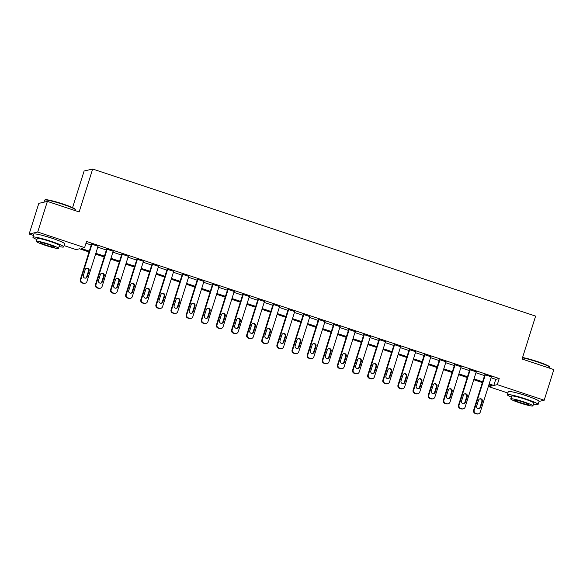 <?xml version="1.0" encoding="UTF-8"?>
<svg xmlns="http://www.w3.org/2000/svg" width="583" height="583" viewBox="0 0 583 583"><rect width="100%" height="100%" fill="white"/><g stroke="black" fill="none" stroke-linecap="round" stroke-linejoin="round"><path stroke-width="0.87" d="M44.308 235.904A10.071 0.955 17.5 0 1 51.268 237.937A10.071 0.955 17.5 0 1 55.101 239.307M518.71 393.445A10.071 0.955 17.5 0 1 525.677 395.485A10.071 0.955 17.5 0 1 529.502 396.848M72.562 207.657L84.112 171.016L92.675 169.026L535.609 316.117L522.084 359.033L553.85 369.578L544.187 400.23L539.056 401.425M507.859 393L488.729 386.646L492.198 385.837L488.889 384.744M489.29 384.875L488.729 386.646M89.039 251.958L79.514 248.795L76.045 249.597L64.101 245.632M33.457 235.452L29.15 234.023L37.713 232.041L84.608 247.615L81.139 248.416L89.294 251.127M37.713 232.041L47.376 201.39L38.813 203.372L29.15 234.023M491.083 377.784L495.754 379.336L499.223 378.527L86.539 241.479L84.608 247.615M85.978 243.257L91.232 244.998M97.769 247.17L106.361 250.02M112.891 252.191L121.483 255.048M128.02 257.212L136.611 260.069M143.148 262.241L151.74 265.09M158.277 267.262L166.869 270.118M173.406 272.283L181.998 275.14M188.535 277.311L197.127 280.161M203.656 282.332L212.248 285.189M218.785 287.361L227.377 290.21M233.914 292.382L242.506 295.231M249.043 297.403L257.635 300.26M264.172 302.431L272.764 305.281M279.301 307.452L287.893 310.309M294.43 312.473L303.014 315.33M309.551 317.502L318.143 320.351M324.68 322.523L333.272 325.38M339.809 327.544L348.401 330.401M354.938 332.572L363.53 335.422M370.067 337.593L378.659 340.45M385.195 342.622L393.78 345.471M400.317 347.643L408.909 350.492M415.446 352.664L424.038 355.521M430.575 357.692L439.167 360.542M445.704 362.713L454.295 365.563M460.832 367.735L469.424 370.591M475.961 372.763L484.546 375.612M491.374 376.866L484.837 374.701M476.245 371.845L469.709 369.673M461.117 366.824L454.58 364.652M445.995 361.795L439.458 359.624M430.866 356.774L424.329 354.602M415.737 351.753L409.2 349.581M400.608 346.725L394.072 344.553M385.48 341.704L378.943 339.532M370.351 336.675L363.814 334.511M355.222 331.654L348.692 329.482M340.1 326.633L333.563 324.461M324.971 321.605L318.435 319.44M309.843 316.584L303.306 314.412M294.714 311.562L288.177 309.391M279.585 306.534L273.048 304.362M264.456 301.513L257.926 299.341M249.335 296.492L242.798 294.32M234.206 291.464L227.669 289.292M219.077 286.442L212.54 284.271M203.948 281.421L197.411 279.25M188.819 276.393L182.282 274.221M173.69 271.372L167.161 269.2M158.569 266.344L152.032 264.179M143.44 261.322L136.903 259.151M128.311 256.301L121.774 254.13M113.182 251.273L106.645 249.109M98.053 246.252L91.516 244.08M47.376 201.39L79.142 211.935L92.675 169.026M499.223 378.527L497.292 384.656L544.187 400.23M489.152 383.913L493.816 385.465L497.292 384.656M95.831 253.299L104.423 256.148M110.959 258.32L119.551 261.177M126.088 263.348L134.68 266.198M141.217 268.369L149.809 271.219M156.346 273.391L164.938 276.247M171.475 278.419L180.06 281.268M186.596 283.44L195.188 286.297M201.725 288.461L210.317 291.318M216.854 293.489L225.446 296.339M231.983 298.511L240.575 301.367M247.112 303.532L255.704 306.388M262.241 308.56L270.833 311.409M277.362 313.581L285.954 316.438M292.491 318.609L301.083 321.459M307.62 323.631L316.212 326.48M322.749 328.652L331.341 331.508M337.878 333.68L346.47 336.529M353.006 338.701L361.598 341.558M368.128 343.722L376.72 346.579M383.257 348.751L391.849 351.6M398.386 353.772L406.978 356.628M413.515 358.793L422.107 361.649M428.643 363.821L437.235 366.671M443.772 368.842L452.364 371.699M458.894 373.871L467.486 376.72M474.023 378.892L482.615 381.741M482.352 382.572L473.768 379.715M467.231 377.551L458.639 374.694M452.102 372.522L443.51 369.673M436.973 367.501L428.381 364.645M421.844 362.473L413.252 359.624M406.715 357.452L398.123 354.602M391.587 352.431L383.002 349.574M376.465 347.402L367.873 344.553M361.336 342.381L352.744 339.532M346.207 337.36L337.615 334.504M331.078 332.332L322.486 329.482M315.95 327.311L307.358 324.454M300.821 322.29L292.229 319.433M285.699 317.261L277.107 314.412M270.57 312.24L261.978 309.384M255.441 307.212L246.849 304.362M240.313 302.191L231.721 299.341M225.184 297.17L216.592 294.313M210.055 292.141L201.463 289.292M194.933 287.12L186.341 284.271M179.804 282.099L171.213 279.242M164.676 277.071L156.084 274.221M149.547 272.05L140.955 269.193M134.418 267.029L125.826 264.172M119.289 262L110.697 259.151M104.168 256.979L95.576 254.122M495.754 379.336L493.816 385.465M491.469 376.574L480.254 412.13A2.58 2.536 76.9 0 1 477.062 413.777L475.852 413.376A2.58 2.536 76.9 0 1 474.205 410.119L485.413 374.563M484.932 374.403L473.629 410.25L474.205 410.119M480.56 407.349A2.07 2.033 -103.1 0 1 477.134 408.1A2.07 2.033 -103.1 0 1 476.69 406.067L478.541 400.178A2.07 2.033 -103.1 0 1 481.973 399.435A2.07 2.033 -103.1 0 1 482.418 401.468L480.56 407.349L479.984 407.488A2.07 2.033 -103.1 0 1 478.796 408.77M479.729 398.903A2.07 2.033 -103.1 0 1 481.835 401.6L479.984 407.488M478.417 413.843L477.841 413.974A2.58 2.536 -103.1 0 1 476.486 413.908L475.276 413.507A2.58 2.536 -103.1 0 1 473.629 410.25M476.34 371.546L465.132 407.102A2.58 2.536 76.9 0 1 461.933 408.756L460.723 408.348A2.58 2.536 76.9 0 1 459.076 405.098L470.292 369.542M469.803 369.382L458.5 405.229L459.076 405.098M465.431 402.328A2.07 2.033 -103.1 0 1 462.006 403.079A2.07 2.033 -103.1 0 1 461.561 401.046L463.412 395.157A2.07 2.033 -103.1 0 1 466.845 394.414A2.07 2.033 -103.1 0 1 467.289 396.447L465.431 402.328L464.855 402.467A2.07 2.033 -103.1 0 1 463.667 403.742M464.6 393.875A2.07 2.033 -103.1 0 1 466.706 396.578L464.855 402.467M463.296 408.814L462.713 408.953A2.58 2.536 -103.1 0 1 461.357 408.887L460.147 408.486A2.58 2.536 -103.1 0 1 458.5 405.229M461.211 366.525L450.003 402.081A2.58 2.536 76.9 0 1 446.811 403.728L445.601 403.327A2.58 2.536 76.9 0 1 443.947 400.069L455.163 364.513M454.674 364.353L443.371 400.208L443.947 400.069M450.302 397.307A2.07 2.033 -103.1 0 1 446.877 398.051A2.07 2.033 -103.1 0 1 446.432 396.017L448.291 390.136A2.07 2.033 -103.1 0 1 451.716 389.386A2.07 2.033 -103.1 0 1 452.16 391.419L450.302 397.307L449.726 397.438A2.07 2.033 -103.1 0 1 448.538 398.721M449.471 388.854A2.07 2.033 -103.1 0 1 451.585 391.557L449.726 397.438M448.167 403.793L447.584 403.924A2.58 2.536 -103.1 0 1 446.228 403.866L445.018 403.465A2.58 2.536 -103.1 0 1 443.371 400.208M446.082 361.504L434.874 397.059A2.58 2.536 76.9 0 1 431.682 398.706L430.473 398.306A2.58 2.536 76.9 0 1 428.826 395.048L440.034 359.492M439.546 359.332L428.243 395.179L428.826 395.048M435.173 392.279A2.07 2.033 -103.1 0 1 431.748 393.029A2.07 2.033 -103.1 0 1 431.303 390.996L433.162 385.108A2.07 2.033 -103.1 0 1 436.587 384.365A2.07 2.033 -103.1 0 1 437.031 386.398L435.173 392.279L434.597 392.417A2.07 2.033 -103.1 0 1 433.409 393.7M434.342 383.833A2.07 2.033 -103.1 0 1 436.456 386.529L434.597 392.417M433.038 398.772L432.462 398.903A2.58 2.536 -103.1 0 1 431.099 398.838L429.89 398.437A2.58 2.536 -103.1 0 1 428.243 395.179M430.954 356.475L419.745 392.031A2.58 2.536 76.9 0 1 416.554 393.685L415.344 393.277A2.58 2.536 76.9 0 1 413.697 390.027L424.905 354.471M424.424 354.311L413.114 390.158L413.697 390.027M420.051 387.258A2.07 2.033 -103.1 0 1 416.619 388.008A2.07 2.033 -103.1 0 1 416.175 385.975L418.033 380.087A2.07 2.033 -103.1 0 1 421.458 379.336A2.07 2.033 -103.1 0 1 421.903 381.377L420.051 387.258L419.469 387.389A2.07 2.033 -103.1 0 1 418.288 388.672M419.213 378.804A2.07 2.033 -103.1 0 1 421.327 381.508L419.469 387.389M417.909 393.744L417.333 393.882A2.58 2.536 -103.1 0 1 415.978 393.816L414.761 393.416A2.58 2.536 -103.1 0 1 413.114 390.158M522.565 357.51A15.756 1.494 17.5 0 1 537.322 361.526A15.756 1.494 17.5 0 1 549.499 366.765L549.754 367.246A16.142 1.53 -162.5 0 0 537.278 361.883A16.142 1.53 -162.5 0 0 522.463 357.816M549.543 368.15L549.776 367.407A16.142 1.53 -162.5 0 0 549.754 367.246M533.474 404.085A16.142 1.53 -162.5 0 0 538.102 404.434A16.142 1.53 -162.5 0 0 525.604 398.91A16.142 1.53 -162.5 0 0 507.312 394.727A16.142 1.53 -162.5 0 0 511.306 397.096M538.102 404.434L539.071 401.366A16.142 1.53 -162.5 0 0 526.566 395.842A16.142 1.53 -162.5 0 0 508.281 391.659L507.312 394.727M510.737 398.903L511.626 396.083A11.624 1.1 17.5 0 1 524.795 399.093A11.624 1.1 17.5 0 1 533.795 403.072L532.906 405.892A11.624 1.1 -162.5 0 0 523.906 401.913A11.624 1.1 -162.5 0 0 510.737 398.903A11.624 1.1 -162.5 0 0 519.737 402.882A11.624 1.1 -162.5 0 0 532.906 405.892M523.162 402.088A7.492 0.707 -162.5 0 0 514.68 400.149A7.492 0.707 -162.5 0 0 520.481 402.707A7.492 0.707 -162.5 0 0 528.963 404.653A7.492 0.707 -162.5 0 0 523.162 402.088M44.702 200.035L45.182 199.787A15.756 1.494 17.5 0 1 62.92 203.984A15.756 1.494 17.5 0 1 75.098 209.224L75.353 209.705A16.142 1.53 -162.5 0 0 62.877 204.334A16.142 1.53 -162.5 0 0 44.702 200.035A16.142 1.53 -162.5 0 0 44.585 200.151L43.944 202.184M75.141 210.609L75.375 209.865A16.142 1.53 -162.5 0 0 75.353 209.705M59.072 246.543A16.142 1.53 -162.5 0 0 63.7 246.886A16.142 1.53 -162.5 0 0 51.202 241.362A16.142 1.53 -162.5 0 0 32.91 237.179A16.142 1.53 -162.5 0 0 36.904 239.555M63.7 246.886L64.669 243.825A16.142 1.53 -162.5 0 0 52.164 238.301A16.142 1.53 -162.5 0 0 33.88 234.118L32.91 237.179M36.335 241.362L37.225 238.542A11.624 1.1 17.5 0 1 50.386 241.551A11.624 1.1 17.5 0 1 59.393 245.53L58.504 248.351A11.624 1.1 -162.5 0 0 49.497 244.372A11.624 1.1 -162.5 0 0 36.335 241.362A11.624 1.1 -162.5 0 0 45.336 245.341A11.624 1.1 -162.5 0 0 58.504 248.351M48.761 244.547A7.492 0.707 -162.5 0 0 40.271 242.601A7.492 0.707 -162.5 0 0 46.079 245.166A7.492 0.707 -162.5 0 0 54.562 247.105A7.492 0.707 -162.5 0 0 48.761 244.547M415.832 351.454L404.617 387.01A2.58 2.536 76.9 0 1 401.425 388.657L400.215 388.256A2.58 2.536 76.9 0 1 398.568 384.999L409.776 349.443M409.295 349.283L397.992 385.137L398.568 384.999M404.923 382.237A2.07 2.033 -103.1 0 1 401.49 382.98A2.07 2.033 -103.1 0 1 401.046 380.947L402.904 375.066A2.07 2.033 -103.1 0 1 406.329 374.315A2.07 2.033 -103.1 0 1 406.774 376.348L404.923 382.237L404.34 382.368A2.07 2.033 -103.1 0 1 403.159 383.65M404.092 373.783A2.07 2.033 -103.1 0 1 406.198 376.487L404.34 382.368M402.78 388.723L402.204 388.854A2.58 2.536 -103.1 0 1 400.849 388.795L399.639 388.387A2.58 2.536 -103.1 0 1 397.992 385.137M400.703 346.433L389.488 381.989A2.58 2.536 76.9 0 1 386.296 383.636L385.086 383.235A2.58 2.536 76.9 0 1 383.439 379.978L394.647 344.422M394.166 344.262L382.863 380.109L383.439 379.978M389.794 377.208A2.07 2.033 -103.1 0 1 386.369 377.959A2.07 2.033 -103.1 0 1 385.924 375.926L387.775 370.037A2.07 2.033 -103.1 0 1 391.208 369.294A2.07 2.033 -103.1 0 1 391.652 371.327L389.794 377.208L389.218 377.347A2.07 2.033 -103.1 0 1 388.03 378.629M388.963 368.762A2.07 2.033 -103.1 0 1 391.069 371.458L389.218 377.347M387.651 383.701L387.076 383.833A2.58 2.536 -103.1 0 1 385.72 383.767L384.51 383.366A2.58 2.536 -103.1 0 1 382.863 380.109M385.574 341.405L374.366 376.961A2.58 2.536 76.9 0 1 371.167 378.607L369.957 378.207A2.58 2.536 76.9 0 1 368.31 374.956L379.526 339.401M379.037 339.233L367.735 375.088L368.31 374.956M374.665 372.187A2.07 2.033 -103.1 0 1 371.24 372.938A2.07 2.033 -103.1 0 1 370.795 370.897L372.646 365.016A2.07 2.033 -103.1 0 1 376.079 364.266A2.07 2.033 -103.1 0 1 376.523 366.299L374.665 372.187L374.089 372.318A2.07 2.033 -103.1 0 1 372.901 373.601M373.834 363.734A2.07 2.033 -103.1 0 1 375.94 366.437L374.089 372.318M372.53 378.673L371.947 378.812A2.58 2.536 -103.1 0 1 370.591 378.746L369.382 378.345A2.58 2.536 -103.1 0 1 367.735 375.088M370.445 336.384L359.237 371.939A2.58 2.536 76.9 0 1 356.045 373.586L354.828 373.186A2.58 2.536 76.9 0 1 353.181 369.928L364.397 334.372M363.909 334.212L352.606 370.067L353.181 369.928M359.536 367.166A2.07 2.033 -103.1 0 1 356.111 367.909A2.07 2.033 -103.1 0 1 355.666 365.876L357.517 359.995A2.07 2.033 -103.1 0 1 360.95 359.245A2.07 2.033 -103.1 0 1 361.394 361.278L359.536 367.166L358.96 367.297A2.07 2.033 -103.1 0 1 357.773 368.58M358.705 358.713A2.07 2.033 -103.1 0 1 360.819 361.409L358.96 367.297M357.401 373.652L356.818 373.783A2.58 2.536 -103.1 0 1 355.462 373.725L354.253 373.317A2.58 2.536 -103.1 0 1 352.606 370.067M355.317 331.363L344.108 366.918A2.58 2.536 76.9 0 1 340.917 368.565L339.707 368.164A2.58 2.536 76.9 0 1 338.06 364.907L349.268 329.351M348.78 329.191L337.477 365.038L338.06 364.907M344.407 362.138A2.07 2.033 -103.1 0 1 340.982 362.888A2.07 2.033 -103.1 0 1 340.538 360.855L342.396 354.967A2.07 2.033 -103.1 0 1 345.821 354.224A2.07 2.033 -103.1 0 1 346.266 356.257L344.407 362.138L343.832 362.276A2.07 2.033 -103.1 0 1 342.644 363.552M343.576 353.684A2.07 2.033 -103.1 0 1 345.69 356.388L343.832 362.276M342.272 368.624L341.696 368.762A2.58 2.536 -103.1 0 1 340.334 368.696L339.124 368.296A2.58 2.536 -103.1 0 1 337.477 365.038M340.188 326.334L328.98 361.89A2.58 2.536 76.9 0 1 325.788 363.537L324.578 363.136A2.58 2.536 76.9 0 1 322.931 359.879L334.139 324.323M333.651 324.163L322.348 360.017L322.931 359.879M329.286 357.117A2.07 2.033 -103.1 0 1 325.853 357.86A2.07 2.033 -103.1 0 1 325.409 355.827L327.267 349.946A2.07 2.033 -103.1 0 1 330.692 349.195A2.07 2.033 -103.1 0 1 331.137 351.228L329.286 357.117L328.703 357.248A2.07 2.033 -103.1 0 1 327.522 358.53M328.448 348.663A2.07 2.033 -103.1 0 1 330.561 351.367L328.703 357.248M327.143 363.603L326.567 363.741A2.58 2.536 -103.1 0 1 325.205 363.675L323.995 363.275A2.58 2.536 -103.1 0 1 322.348 360.017M325.066 321.313L313.851 356.869A2.58 2.536 76.9 0 1 310.659 358.516L309.449 358.115A2.58 2.536 76.9 0 1 307.802 354.858L319.01 319.302M318.529 319.141L307.226 354.996L307.802 354.858M314.157 352.096A2.07 2.033 -103.1 0 1 310.724 352.839A2.07 2.033 -103.1 0 1 310.28 350.806L312.138 344.925A2.07 2.033 -103.1 0 1 315.563 344.174A2.07 2.033 -103.1 0 1 316.008 346.207L314.157 352.096L313.574 352.227A2.07 2.033 -103.1 0 1 312.393 353.509M313.326 343.642A2.07 2.033 -103.1 0 1 315.432 346.338L313.574 352.227M312.014 358.581L311.439 358.713A2.58 2.536 -103.1 0 1 310.083 358.647L308.873 358.246A2.58 2.536 -103.1 0 1 307.226 354.996M309.937 316.292L298.722 351.841A2.58 2.536 76.9 0 1 295.53 353.495L294.32 353.087A2.58 2.536 76.9 0 1 292.673 349.836L303.881 314.281M303.4 314.12L292.098 349.968L292.673 349.836M299.028 347.067A2.07 2.033 -103.1 0 1 295.603 347.818A2.07 2.033 -103.1 0 1 295.158 345.785L297.009 339.896A2.07 2.033 -103.1 0 1 300.442 339.153A2.07 2.033 -103.1 0 1 300.886 341.186L299.028 347.067L298.452 347.206A2.07 2.033 -103.1 0 1 297.264 348.481M298.197 338.614A2.07 2.033 -103.1 0 1 300.303 341.317L298.452 347.206M296.885 353.553L296.31 353.692A2.58 2.536 -103.1 0 1 294.954 353.626L293.745 353.225A2.58 2.536 -103.1 0 1 292.098 349.968M294.809 311.264L283.6 346.819A2.58 2.536 76.9 0 1 280.401 348.466L279.191 348.066A2.58 2.536 76.9 0 1 277.544 344.808L288.76 309.252M288.272 309.092L276.969 344.947L277.544 344.808M283.899 342.046A2.07 2.033 -103.1 0 1 280.474 342.789A2.07 2.033 -103.1 0 1 280.029 340.756L281.88 334.875A2.07 2.033 -103.1 0 1 285.313 334.125A2.07 2.033 -103.1 0 1 285.757 336.158L283.899 342.046L283.323 342.177A2.07 2.033 -103.1 0 1 282.136 343.46M283.068 333.593A2.07 2.033 -103.1 0 1 285.174 336.296L283.323 342.177M281.764 348.532L281.181 348.663A2.58 2.536 -103.1 0 1 279.825 348.605L278.616 348.204A2.58 2.536 -103.1 0 1 276.969 344.947M279.68 306.243L268.471 341.798A2.58 2.536 76.9 0 1 265.28 343.445L264.063 343.044A2.58 2.536 76.9 0 1 262.416 339.787L273.631 304.231M273.143 304.071L261.84 339.918L262.416 339.787M268.77 337.018A2.07 2.033 -103.1 0 1 265.345 337.768A2.07 2.033 -103.1 0 1 264.901 335.735L266.752 329.847A2.07 2.033 -103.1 0 1 270.184 329.103A2.07 2.033 -103.1 0 1 270.629 331.137L268.77 337.018L268.195 337.156A2.07 2.033 -103.1 0 1 267.007 338.439M267.94 328.572A2.07 2.033 -103.1 0 1 270.046 331.268L268.195 337.156M266.635 343.511L266.052 343.642A2.58 2.536 -103.1 0 1 264.697 343.576L263.487 343.176A2.58 2.536 -103.1 0 1 261.84 339.918M264.551 301.214L253.343 336.77A2.58 2.536 76.9 0 1 250.151 338.424L248.941 338.016A2.58 2.536 76.9 0 1 247.294 334.766L258.502 299.21M258.014 299.05L246.711 334.897L247.294 334.766M253.641 331.997A2.07 2.033 -103.1 0 1 250.216 332.747A2.07 2.033 -103.1 0 1 249.772 330.714L251.63 324.826A2.07 2.033 -103.1 0 1 255.055 324.075A2.07 2.033 -103.1 0 1 255.5 326.116L253.641 331.997L253.066 332.135A2.07 2.033 -103.1 0 1 251.878 333.41M252.811 323.543A2.07 2.033 -103.1 0 1 254.924 326.247L253.066 332.135M251.506 338.483L250.93 338.621A2.58 2.536 -103.1 0 1 249.568 338.555L248.358 338.155A2.58 2.536 -103.1 0 1 246.711 334.897M249.422 296.193L238.214 331.749A2.58 2.536 76.9 0 1 235.022 333.396L233.812 332.995A2.58 2.536 76.9 0 1 232.165 329.738L243.373 294.182M242.885 294.021L231.582 329.876L232.165 329.738M238.52 326.976A2.07 2.033 -103.1 0 1 235.087 327.719A2.07 2.033 -103.1 0 1 234.643 325.686L236.501 319.805A2.07 2.033 -103.1 0 1 239.926 319.054A2.07 2.033 -103.1 0 1 240.371 321.087L238.52 326.976L237.937 327.107A2.07 2.033 -103.1 0 1 236.756 328.389M237.682 318.522A2.07 2.033 -103.1 0 1 239.795 321.226L237.937 327.107M236.377 333.461L235.802 333.593A2.58 2.536 -103.1 0 1 234.439 333.534L233.229 333.126A2.58 2.536 -103.1 0 1 231.582 329.876M234.3 291.172L223.085 326.728A2.58 2.536 76.9 0 1 219.893 328.375L218.683 327.974A2.58 2.536 76.9 0 1 217.036 324.716L228.244 289.161M227.764 289L216.461 324.848L217.036 324.716M223.391 321.947A2.07 2.033 -103.1 0 1 219.959 322.698A2.07 2.033 -103.1 0 1 219.514 320.665L221.372 314.776A2.07 2.033 -103.1 0 1 224.798 314.033A2.07 2.033 -103.1 0 1 225.242 316.066L223.391 321.947L222.808 322.086A2.07 2.033 -103.1 0 1 221.627 323.368M222.56 313.501A2.07 2.033 -103.1 0 1 224.666 316.197L222.808 322.086M221.249 328.44L220.673 328.572A2.58 2.536 -103.1 0 1 219.317 328.506L218.108 328.105A2.58 2.536 -103.1 0 1 216.461 324.848M219.172 286.144L207.956 321.699A2.58 2.536 76.9 0 1 204.764 323.346L203.554 322.946A2.58 2.536 76.9 0 1 201.907 319.695L213.116 284.14M212.635 283.972L201.332 319.827L201.907 319.695M208.262 316.926A2.07 2.033 -103.1 0 1 204.83 317.677A2.07 2.033 -103.1 0 1 204.385 315.643L206.244 309.755A2.07 2.033 -103.1 0 1 209.676 309.005A2.07 2.033 -103.1 0 1 210.12 311.038L208.262 316.926L207.686 317.057A2.07 2.033 -103.1 0 1 206.499 318.34M207.431 308.473A2.07 2.033 -103.1 0 1 209.537 311.176L207.686 317.057M206.12 323.412L205.544 323.55A2.58 2.536 -103.1 0 1 204.188 323.485L202.979 323.084A2.58 2.536 -103.1 0 1 201.332 319.827M204.043 281.123L192.835 316.678A2.58 2.536 76.9 0 1 189.635 318.325L188.426 317.924A2.58 2.536 76.9 0 1 186.779 314.667L197.994 279.111M197.506 278.951L186.203 314.805L186.779 314.667M193.133 311.905A2.07 2.033 -103.1 0 1 189.708 312.648A2.07 2.033 -103.1 0 1 189.264 310.615L191.115 304.734A2.07 2.033 -103.1 0 1 194.547 303.983A2.07 2.033 -103.1 0 1 194.992 306.017L193.133 311.905L192.558 312.036A2.07 2.033 -103.1 0 1 191.37 313.319M192.303 303.452A2.07 2.033 -103.1 0 1 194.409 306.155L192.558 312.036M190.998 318.391L190.415 318.522A2.58 2.536 -103.1 0 1 189.06 318.464L187.85 318.056A2.58 2.536 -103.1 0 1 186.203 314.805M188.914 276.102L177.706 311.657A2.58 2.536 76.9 0 1 174.514 313.304L173.297 312.903A2.58 2.536 76.9 0 1 171.65 309.646L182.865 274.09M182.377 273.93L171.074 309.777L171.65 309.646M178.004 306.877A2.07 2.033 -103.1 0 1 174.579 307.627A2.07 2.033 -103.1 0 1 174.135 305.594L175.986 299.706A2.07 2.033 -103.1 0 1 179.418 298.962A2.07 2.033 -103.1 0 1 179.863 300.996L178.004 306.877L177.429 307.015A2.07 2.033 -103.1 0 1 176.241 308.29M177.174 298.423A2.07 2.033 -103.1 0 1 179.28 301.127L177.429 307.015M175.869 313.37L175.286 313.501A2.58 2.536 -103.1 0 1 173.931 313.435L172.721 313.035A2.58 2.536 -103.1 0 1 171.074 309.777M173.785 271.073L162.577 306.629A2.58 2.536 76.9 0 1 159.385 308.276L158.175 307.875A2.58 2.536 76.9 0 1 156.528 304.618L167.736 269.069M167.248 268.901L155.945 304.756L156.528 304.618M162.876 301.856A2.07 2.033 -103.1 0 1 159.451 302.606A2.07 2.033 -103.1 0 1 159.006 300.566L160.864 294.685A2.07 2.033 -103.1 0 1 164.289 293.934A2.07 2.033 -103.1 0 1 164.734 295.967L162.876 301.856L162.3 301.987A2.07 2.033 -103.1 0 1 161.112 303.269M162.045 293.402A2.07 2.033 -103.1 0 1 164.158 296.106L162.3 301.987M160.74 308.341L160.165 308.48A2.58 2.536 -103.1 0 1 158.802 308.414L157.592 308.013A2.58 2.536 -103.1 0 1 155.945 304.756M158.656 266.052L147.448 301.608A2.58 2.536 76.9 0 1 144.256 303.255L143.046 302.854A2.58 2.536 76.9 0 1 141.399 299.596L152.608 264.041M152.119 263.88L140.816 299.735L141.399 299.596M147.754 296.834A2.07 2.033 -103.1 0 1 144.322 297.578A2.07 2.033 -103.1 0 1 143.877 295.545L145.735 289.664A2.07 2.033 -103.1 0 1 149.161 288.913A2.07 2.033 -103.1 0 1 149.605 290.946L147.754 296.834L147.171 296.966A2.07 2.033 -103.1 0 1 145.99 298.248M146.916 288.381A2.07 2.033 -103.1 0 1 149.029 291.077L147.171 296.966M145.612 303.32L145.036 303.452A2.58 2.536 -103.1 0 1 143.673 303.386L142.463 302.985A2.58 2.536 -103.1 0 1 140.816 299.735M143.535 261.031L132.319 296.579A2.58 2.536 76.9 0 1 129.127 298.234L127.917 297.833A2.58 2.536 76.9 0 1 126.271 294.575L137.479 259.02M136.998 258.859L125.695 294.707L126.271 294.575M132.625 291.806A2.07 2.033 -103.1 0 1 129.193 292.557A2.07 2.033 -103.1 0 1 128.748 290.523L130.607 284.635A2.07 2.033 -103.1 0 1 134.032 283.892A2.07 2.033 -103.1 0 1 134.476 285.925L132.625 291.806L132.042 291.945A2.07 2.033 -103.1 0 1 130.862 293.22M131.794 283.353A2.07 2.033 -103.1 0 1 133.901 286.056L132.042 291.945M130.483 298.292L129.907 298.43A2.58 2.536 -103.1 0 1 128.552 298.365L127.342 297.964A2.58 2.536 -103.1 0 1 125.695 294.707M128.406 256.003L117.19 291.558A2.58 2.536 76.9 0 1 113.998 293.205L112.789 292.804A2.58 2.536 76.9 0 1 111.142 289.547L122.35 253.991M121.869 253.831L110.566 289.685L111.142 289.547M117.496 286.785A2.07 2.033 -103.1 0 1 114.064 287.528A2.07 2.033 -103.1 0 1 113.619 285.495L115.478 279.614A2.07 2.033 -103.1 0 1 118.91 278.863A2.07 2.033 -103.1 0 1 119.355 280.897L117.496 286.785L116.921 286.916A2.07 2.033 -103.1 0 1 115.733 288.199M116.666 278.331A2.07 2.033 -103.1 0 1 118.772 281.035L116.921 286.916M115.354 293.271L114.778 293.402A2.58 2.536 -103.1 0 1 113.423 293.344L112.213 292.943A2.58 2.536 -103.1 0 1 110.566 289.685M113.277 250.981L102.069 286.537A2.58 2.536 76.9 0 1 98.87 288.184L97.66 287.783A2.58 2.536 76.9 0 1 96.013 284.526L107.228 248.97M106.74 248.81L95.437 284.657L96.013 284.526M102.368 281.757A2.07 2.033 -103.1 0 1 98.942 282.507A2.07 2.033 -103.1 0 1 98.498 280.474L100.349 274.586A2.07 2.033 -103.1 0 1 103.781 273.842A2.07 2.033 -103.1 0 1 104.226 275.876L102.368 281.757L101.792 281.895A2.07 2.033 -103.1 0 1 100.604 283.178M101.537 273.31A2.07 2.033 -103.1 0 1 103.643 276.007L101.792 281.895M100.232 288.25L99.649 288.381A2.58 2.536 -103.1 0 1 98.294 288.315L97.084 287.915A2.58 2.536 -103.1 0 1 95.437 284.657M98.148 245.953L86.94 281.509A2.58 2.536 76.9 0 1 83.741 283.163L82.531 282.755A2.58 2.536 76.9 0 1 80.884 279.505L92.099 243.949M91.611 243.789L80.308 279.636L80.884 279.505M87.239 276.736A2.07 2.033 -103.1 0 1 83.814 277.486A2.07 2.033 -103.1 0 1 83.369 275.453L85.22 269.565A2.07 2.033 -103.1 0 1 88.652 268.814A2.07 2.033 -103.1 0 1 89.097 270.855L87.239 276.736L86.663 276.874A2.07 2.033 -103.1 0 1 85.475 278.149M86.408 268.282A2.07 2.033 -103.1 0 1 88.514 270.986L86.663 276.874M85.103 283.221L84.52 283.36A2.58 2.536 -103.1 0 1 83.165 283.294L81.955 282.893A2.58 2.536 -103.1 0 1 80.308 279.636M476.486 413.908L477.062 413.777M475.276 413.507L475.852 413.376M482.418 401.468L481.835 401.6M461.357 408.887L461.933 408.756M460.147 408.486L460.723 408.348M467.289 396.447L466.706 396.578M446.228 403.866L446.811 403.728M445.018 403.465L445.601 403.327M452.16 391.419L451.585 391.557M431.099 398.838L431.682 398.706M429.89 398.437L430.473 398.306M437.031 386.398L436.456 386.529M415.978 393.816L416.554 393.685M414.761 393.416L415.344 393.277M421.903 381.377L421.327 381.508M400.849 388.795L401.425 388.657M399.639 388.387L400.215 388.256M406.774 376.348L406.198 376.487M385.72 383.767L386.296 383.636M384.51 383.366L385.086 383.235M391.652 371.327L391.069 371.458M370.591 378.746L371.167 378.607M369.382 378.345L369.957 378.207M376.523 366.299L375.94 366.437M355.462 373.725L356.045 373.586M354.253 373.317L354.828 373.186M361.394 361.278L360.819 361.409M340.334 368.696L340.917 368.565M339.124 368.296L339.707 368.164M346.266 356.257L345.69 356.388M325.205 363.675L325.788 363.537M323.995 363.275L324.578 363.136M331.137 351.228L330.561 351.367M310.083 358.647L310.659 358.516M308.873 358.246L309.449 358.115M316.008 346.207L315.432 346.338M294.954 353.626L295.53 353.495M293.745 353.225L294.32 353.087M300.886 341.186L300.303 341.317M279.825 348.605L280.401 348.466M278.616 348.204L279.191 348.066M285.757 336.158L285.174 336.296M264.697 343.576L265.28 343.445M263.487 343.176L264.063 343.044M270.629 331.137L270.046 331.268M249.568 338.555L250.151 338.424M248.358 338.155L248.941 338.016M255.5 326.116L254.924 326.247M234.439 333.534L235.022 333.396M233.229 333.126L233.812 332.995M240.371 321.087L239.795 321.226M219.317 328.506L219.893 328.375M218.108 328.105L218.683 327.974M225.242 316.066L224.666 316.197M204.188 323.485L204.764 323.346M202.979 323.084L203.554 322.946M210.12 311.038L209.537 311.176M189.06 318.464L189.635 318.325M187.85 318.056L188.426 317.924M194.992 306.017L194.409 306.155M173.931 313.435L174.514 313.304M172.721 313.035L173.297 312.903M179.863 300.996L179.28 301.127M158.802 308.414L159.385 308.276M157.592 308.013L158.175 307.875M164.734 295.967L164.158 296.106M143.673 303.386L144.256 303.255M142.463 302.985L143.046 302.854M149.605 290.946L149.029 291.077M128.552 298.365L129.127 298.234M127.342 297.964L127.917 297.833M134.476 285.925L133.901 286.056M113.423 293.344L113.998 293.205M112.213 292.943L112.789 292.804M119.355 280.897L118.772 281.035M98.294 288.315L98.87 288.184M97.084 287.915L97.66 287.783M104.226 275.876L103.643 276.007M83.165 283.294L83.741 283.163M81.955 282.893L82.531 282.755M89.097 270.855L88.514 270.986"/></g></svg>
